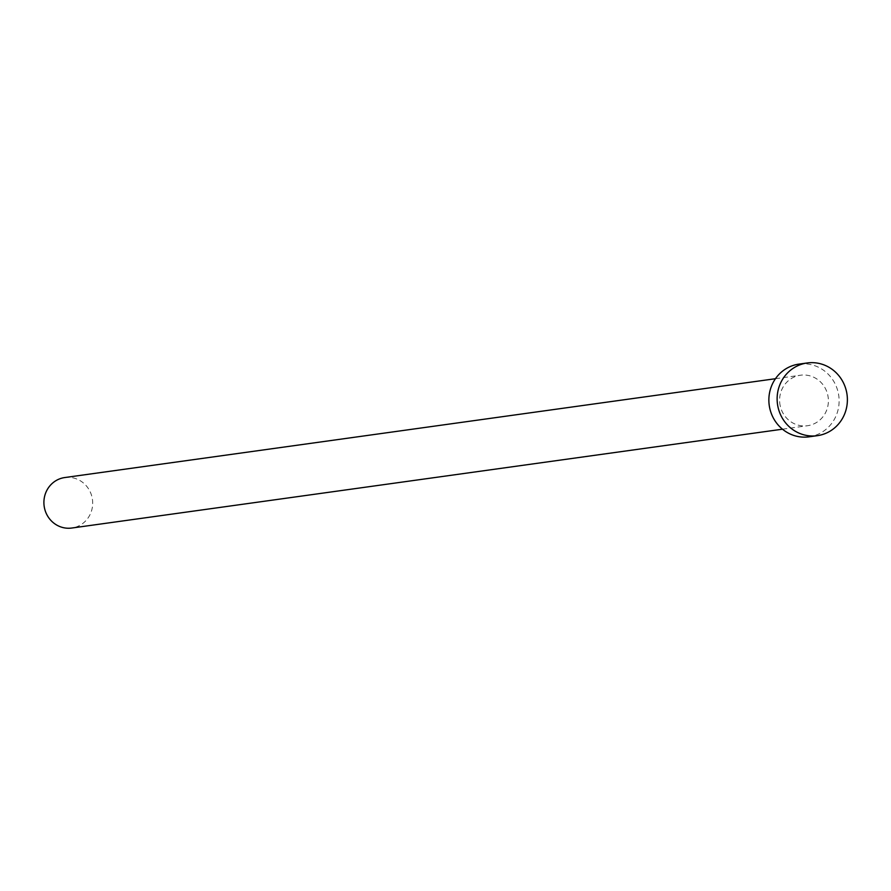 <?xml version="1.0" encoding="UTF-8"?>
<svg xmlns="http://www.w3.org/2000/svg" width="891" height="891" viewBox="0 0 891 891"><rect width="100%" height="100%" fill="white"/><g stroke="black" fill="none" stroke-linecap="round" stroke-linejoin="round"><path stroke-width="0.67" stroke-dasharray="4.46 3.34" d="M64.787 477.543A25.483 24.369 -97.9 0 1 92.04 497.245A25.483 24.369 -97.9 0 1 71.803 528.029M780.249 406.018A25.483 24.369 -97.9 0 1 800.486 375.222A25.483 24.369 -97.9 0 1 827.739 394.925A25.483 24.369 -97.9 0 1 807.502 425.72A25.483 24.369 -97.9 0 1 780.249 406.018M798.937 364.118A36.698 35.094 -97.9 0 1 838.186 392.486A36.698 35.094 -97.9 0 1 809.05 436.824M775.471 378.708L800.486 375.222M782.487 429.195L807.502 425.72"/><path stroke-width="1.34" d="M782.487 429.195L71.803 528.029A25.483 24.369 -97.9 0 1 44.55 508.327A25.483 24.369 -97.9 0 1 64.787 477.543L775.471 378.708M817.314 435.677L809.05 436.824A36.698 35.094 -97.9 0 1 769.802 408.457A36.698 35.094 -97.9 0 1 798.937 364.118L807.201 362.971A36.698 35.094 -97.9 0 1 846.45 391.338A36.698 35.094 -97.9 0 1 817.314 435.677A36.698 35.094 -97.9 0 1 778.066 407.31A36.698 35.094 -97.9 0 1 807.201 362.971"/></g></svg>
